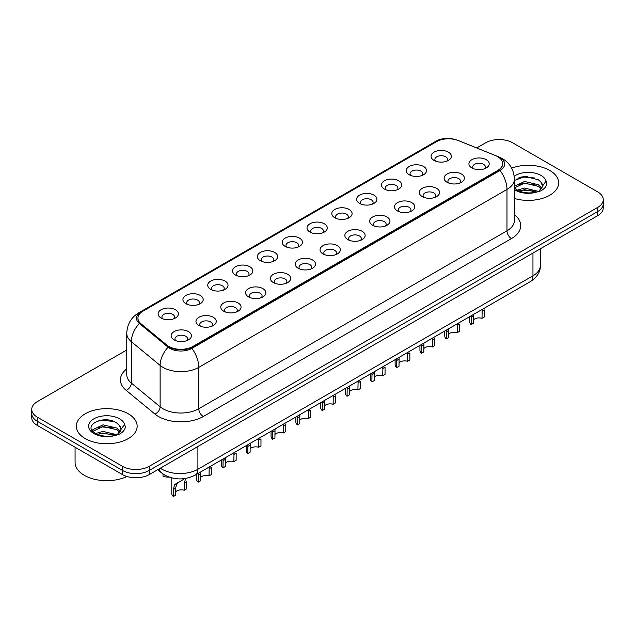 <?xml version="1.0" encoding="UTF-8"?>
<svg xmlns="http://www.w3.org/2000/svg" width="635" height="635" viewBox="0 0 635 635"><rect width="100%" height="100%" fill="white"/><g stroke="black" fill="none" stroke-linecap="round" stroke-linejoin="round"><path stroke-width="0.95" d="M409.234 174.752L409.234 174.752A10.136 5.85 180 0 1 409.234 166.473A10.136 5.85 180 0 1 423.569 166.473A10.136 5.85 180 0 1 423.569 174.752A10.136 5.85 180 0 1 409.234 174.752M421.91 175.53A6.334 3.659 0 0 0 422.735 173.72A6.334 3.659 0 0 0 420.886 171.132A6.334 3.659 0 0 0 413.98 170.339A6.334 3.659 0 0 0 410.067 173.72A6.334 3.659 0 0 0 410.901 175.53M384.421 189.079L384.421 189.079A10.136 5.85 180 0 1 384.421 180.8A10.136 5.85 180 0 1 398.756 180.8A10.136 5.85 180 0 1 398.756 189.079A10.136 5.85 180 0 1 384.421 189.079M397.089 189.857A6.334 3.659 0 0 0 397.923 188.047A6.334 3.659 0 0 0 396.065 185.46A6.334 3.659 0 0 0 389.168 184.666A6.334 3.659 0 0 0 385.255 188.047A6.334 3.659 0 0 0 386.088 189.857M359.608 203.406L359.608 203.406A10.136 5.85 180 0 1 359.608 195.128A10.136 5.85 180 0 1 373.944 195.128A10.136 5.85 180 0 1 373.944 203.406A10.136 5.85 180 0 1 359.608 203.406M372.277 204.184A6.334 3.659 0 0 0 373.11 202.374A6.334 3.659 0 0 0 371.253 199.787A6.334 3.659 0 0 0 364.347 198.993A6.334 3.659 0 0 0 360.442 202.374A6.334 3.659 0 0 0 361.267 204.184M334.788 217.734L334.788 217.734A10.136 5.85 180 0 1 334.788 209.455A10.136 5.85 180 0 1 349.123 209.455A10.136 5.85 180 0 1 349.123 217.734A10.136 5.85 180 0 1 334.788 217.734M347.464 218.511A6.334 3.659 0 0 0 348.29 216.702A6.334 3.659 0 0 0 346.44 214.114A6.334 3.659 0 0 0 339.534 213.32A6.334 3.659 0 0 0 335.621 216.702A6.334 3.659 0 0 0 336.455 218.511M309.975 232.061L309.975 232.061A10.136 5.85 180 0 1 309.975 223.782A10.136 5.85 180 0 1 324.31 223.782A10.136 5.85 180 0 1 324.31 232.061A10.136 5.85 180 0 1 309.975 232.061M322.644 232.839A6.334 3.659 0 0 0 323.477 231.029A6.334 3.659 0 0 0 321.62 228.441A6.334 3.659 0 0 0 314.714 227.648A6.334 3.659 0 0 0 310.809 231.029A6.334 3.659 0 0 0 311.634 232.839M285.163 246.388L285.163 246.388A10.136 5.85 180 0 1 285.163 238.109A10.136 5.85 180 0 1 299.49 238.109A10.136 5.85 180 0 1 299.49 246.388A10.136 5.85 180 0 1 285.163 246.388M297.831 247.166A6.334 3.659 0 0 0 298.664 245.356A6.334 3.659 0 0 0 296.807 242.768A6.334 3.659 0 0 0 289.901 241.975A6.334 3.659 0 0 0 285.988 245.356A6.334 3.659 0 0 0 286.822 247.166M260.342 260.715L260.342 260.715A10.136 5.85 180 0 1 260.342 252.436A10.136 5.85 180 0 1 274.677 252.436A10.136 5.85 180 0 1 274.677 260.715A10.136 5.85 180 0 1 260.342 260.715M273.018 261.493A6.334 3.659 0 0 0 273.844 259.683A6.334 3.659 0 0 0 271.986 257.096A6.334 3.659 0 0 0 265.089 256.302A6.334 3.659 0 0 0 261.175 259.683A6.334 3.659 0 0 0 262.009 261.493M235.529 275.042L235.529 275.042A10.136 5.85 180 0 1 235.529 266.763A10.136 5.85 180 0 1 249.865 266.763A10.136 5.85 180 0 1 249.865 275.042A10.136 5.85 180 0 1 235.529 275.042M248.198 275.82A6.334 3.659 0 0 0 249.031 274.01A6.334 3.659 0 0 0 247.174 271.423A6.334 3.659 0 0 0 240.268 270.629A6.334 3.659 0 0 0 236.363 274.01A6.334 3.659 0 0 0 237.188 275.82M210.709 289.369L210.709 289.369A10.136 5.85 180 0 1 210.709 281.091A10.136 5.85 180 0 1 225.044 281.091A10.136 5.85 180 0 1 225.044 289.369A10.136 5.85 180 0 1 210.709 289.369M223.385 290.147A6.334 3.659 0 0 0 224.211 288.338A6.334 3.659 0 0 0 222.361 285.75A6.334 3.659 0 0 0 215.455 284.956A6.334 3.659 0 0 0 211.542 288.338A6.334 3.659 0 0 0 212.376 290.147M185.896 303.697L185.896 303.697A10.136 5.85 180 0 1 185.896 295.418A10.136 5.85 180 0 1 200.231 295.418A10.136 5.85 180 0 1 200.231 303.697A10.136 5.85 180 0 1 185.896 303.697M198.564 304.475A6.334 3.659 0 0 0 199.398 302.665A6.334 3.659 0 0 0 197.541 300.077A6.334 3.659 0 0 0 190.643 299.283A6.334 3.659 0 0 0 186.73 302.665A6.334 3.659 0 0 0 187.555 304.475M161.084 318.024L161.084 318.024A10.136 5.85 180 0 1 161.084 309.745A10.136 5.85 180 0 1 175.419 309.745A10.136 5.85 180 0 1 175.419 318.024A10.136 5.85 180 0 1 161.084 318.024M173.752 318.802A6.334 3.659 0 0 0 174.585 316.992A6.334 3.659 0 0 0 172.728 314.404A6.334 3.659 0 0 0 165.822 313.611A6.334 3.659 0 0 0 161.909 316.992A6.334 3.659 0 0 0 162.743 318.802M434.054 160.425L434.054 160.425A10.136 5.85 180 0 1 434.054 152.146A10.136 5.85 180 0 1 448.389 152.146A10.136 5.85 180 0 1 448.389 160.425A10.136 5.85 180 0 1 434.054 160.425M446.722 161.203A6.334 3.659 0 0 0 447.556 159.393A6.334 3.659 0 0 0 445.699 156.805A6.334 3.659 0 0 0 438.793 156.012A6.334 3.659 0 0 0 434.888 159.393A6.334 3.659 0 0 0 435.713 161.203M447.088 182.277L447.088 182.277A10.136 5.85 180 0 1 447.088 173.998A10.136 5.85 180 0 1 461.423 173.998A10.136 5.85 180 0 1 461.423 182.277A10.136 5.85 180 0 1 447.088 182.277M459.756 183.055A6.334 3.659 0 0 0 460.589 181.245A6.334 3.659 0 0 0 458.732 178.657A6.334 3.659 0 0 0 451.834 177.863A6.334 3.659 0 0 0 447.921 181.245A6.334 3.659 0 0 0 448.747 183.055M422.275 196.604L422.275 196.604A10.136 5.85 180 0 1 422.275 188.325A10.136 5.85 180 0 1 436.602 188.325A10.136 5.85 180 0 1 436.61 196.604A10.136 5.85 180 0 1 422.275 196.604M434.943 197.382A6.334 3.659 0 0 0 435.777 195.572A6.334 3.659 0 0 0 433.919 192.984A6.334 3.659 0 0 0 427.014 192.191A6.334 3.659 0 0 0 423.1 195.572A6.334 3.659 0 0 0 423.934 197.382M397.454 210.931L397.454 210.931A10.136 5.85 180 0 1 397.454 202.652A10.136 5.85 180 0 1 411.79 202.652A10.136 5.85 180 0 1 411.79 210.931A10.136 5.85 180 0 1 397.454 210.931M410.131 211.709A6.334 3.659 0 0 0 410.956 209.899A6.334 3.659 0 0 0 409.107 207.312A6.334 3.659 0 0 0 402.201 206.518A6.334 3.659 0 0 0 398.288 209.899A6.334 3.659 0 0 0 399.121 211.709M372.642 225.258L372.642 225.258A10.136 5.85 180 0 1 372.642 216.98A10.136 5.85 180 0 1 386.977 216.98A10.136 5.85 180 0 1 386.977 225.258A10.136 5.85 180 0 1 372.642 225.258M385.31 226.036A6.334 3.659 0 0 0 386.144 224.226A6.334 3.659 0 0 0 384.286 221.639A6.334 3.659 0 0 0 377.38 220.845A6.334 3.659 0 0 0 373.475 224.226A6.334 3.659 0 0 0 374.301 226.036M347.829 239.585A10.136 5.85 180 0 1 347.821 239.585A10.136 5.85 180 0 1 347.829 231.307A10.136 5.85 180 0 1 362.156 231.307A10.136 5.85 180 0 1 362.156 239.585A10.136 5.85 180 0 1 347.829 239.585M360.497 240.363A6.334 3.659 0 0 0 361.331 238.554A6.334 3.659 0 0 0 359.474 235.966A6.334 3.659 0 0 0 352.568 235.172A6.334 3.659 0 0 0 348.655 238.554A6.334 3.659 0 0 0 349.488 240.363M323.009 253.913L323.009 253.913A10.136 5.85 180 0 1 323.009 245.634A10.136 5.85 180 0 1 337.344 245.634A10.136 5.85 180 0 1 337.344 253.913A10.136 5.85 180 0 1 323.009 253.913M335.685 254.691A6.334 3.659 0 0 0 336.51 252.881A6.334 3.659 0 0 0 334.653 250.293A6.334 3.659 0 0 0 327.755 249.499A6.334 3.659 0 0 0 323.842 252.881A6.334 3.659 0 0 0 324.675 254.691M298.196 268.24L298.196 268.24A10.136 5.85 180 0 1 298.196 259.961A10.136 5.85 180 0 1 312.531 259.961A10.136 5.85 180 0 1 312.531 268.24A10.136 5.85 180 0 1 298.196 268.24M310.864 269.018A6.334 3.659 0 0 0 311.698 267.208A6.334 3.659 0 0 0 309.84 264.62A6.334 3.659 0 0 0 302.935 263.827A6.334 3.659 0 0 0 299.029 267.208A6.334 3.659 0 0 0 299.855 269.018M273.375 282.567L273.375 282.567A10.136 5.85 180 0 1 273.375 274.288A10.136 5.85 180 0 1 287.711 274.288A10.136 5.85 180 0 1 287.711 282.567A10.136 5.85 180 0 1 273.375 282.567M286.052 283.345A6.334 3.659 0 0 0 286.877 281.535A6.334 3.659 0 0 0 285.028 278.948A6.334 3.659 0 0 0 278.122 278.154A6.334 3.659 0 0 0 274.209 281.535A6.334 3.659 0 0 0 275.042 283.345M248.563 296.894L248.563 296.894A10.136 5.85 180 0 1 248.563 288.615A10.136 5.85 180 0 1 262.898 288.615A10.136 5.85 180 0 1 262.898 296.894A10.136 5.85 180 0 1 248.563 296.894M261.231 297.672A6.334 3.659 0 0 0 262.065 295.862A6.334 3.659 0 0 0 260.207 293.275A6.334 3.659 0 0 0 253.301 292.481A6.334 3.659 0 0 0 249.396 295.862A6.334 3.659 0 0 0 250.222 297.672M223.75 311.221L223.75 311.221A10.136 5.85 180 0 1 223.75 302.943A10.136 5.85 180 0 1 238.077 302.943A10.136 5.85 180 0 1 238.077 311.221A10.136 5.85 180 0 1 223.75 311.221M236.418 311.999A6.334 3.659 0 0 0 237.252 310.19A6.334 3.659 0 0 0 235.394 307.602A6.334 3.659 0 0 0 228.489 306.808A6.334 3.659 0 0 0 224.576 310.19A6.334 3.659 0 0 0 225.409 311.999M198.93 325.549L198.93 325.549A10.136 5.85 180 0 1 198.93 317.27A10.136 5.85 180 0 1 213.265 317.27A10.136 5.85 180 0 1 213.265 325.549A10.136 5.85 180 0 1 198.93 325.549M211.606 326.327A6.334 3.659 0 0 0 212.431 324.517A6.334 3.659 0 0 0 210.574 321.929A6.334 3.659 0 0 0 203.676 321.135A6.334 3.659 0 0 0 199.763 324.517A6.334 3.659 0 0 0 200.596 326.327M174.117 339.876L174.117 339.876A10.136 5.85 180 0 1 174.117 331.597A10.136 5.85 180 0 1 188.452 331.597A10.136 5.85 180 0 1 188.452 339.876A10.136 5.85 180 0 1 174.117 339.876M186.785 340.654A6.334 3.659 0 0 0 187.619 338.844A6.334 3.659 0 0 0 185.761 336.256A6.334 3.659 0 0 0 178.856 335.463A6.334 3.659 0 0 0 174.95 338.844A6.334 3.659 0 0 0 175.776 340.654M471.9 167.95L471.9 167.95A10.136 5.85 180 0 1 471.9 159.671A10.136 5.85 180 0 1 486.235 159.671A10.136 5.85 180 0 1 486.235 167.95A10.136 5.85 180 0 1 471.9 167.95M484.576 168.727A6.334 3.659 0 0 0 485.402 166.918A6.334 3.659 0 0 0 483.553 164.33A6.334 3.659 0 0 0 476.647 163.536A6.334 3.659 0 0 0 472.734 166.918A6.334 3.659 0 0 0 473.567 168.727M495.284 155.488A17.105 9.874 180 0 1 497.57 156.599A17.105 9.874 180 0 1 502.579 163.576A17.105 9.874 180 0 1 497.57 170.561L192.976 346.416A17.105 9.874 180 0 1 166.87 345.099L141.041 323.802A17.105 9.874 180 0 1 137.946 318.143A17.105 9.874 180 0 1 142.962 311.158L436.499 141.684A17.105 9.874 180 0 1 458.399 140.581L495.284 155.488M549.751 170.434A30.409 17.558 0 0 0 511.659 168.14A30.409 17.558 0 0 1 549.751 170.434A30.409 17.558 0 0 1 558.657 182.848A30.409 17.558 0 0 0 549.751 170.434M128.246 413.79A30.409 17.558 0 0 0 95.107 409.98A30.409 17.558 0 0 0 76.343 426.204A30.409 17.558 0 0 0 85.249 438.618A30.409 17.558 0 0 0 118.38 442.42A30.409 17.558 0 0 0 137.152 426.204A30.409 17.558 0 0 0 128.246 413.79A30.409 17.558 0 0 0 95.107 409.98A30.409 17.558 0 0 0 76.343 426.204A30.409 17.558 0 0 0 85.249 438.618A30.409 17.558 0 0 0 118.38 442.42A30.409 17.558 0 0 0 137.152 426.204A30.409 17.558 0 0 0 128.246 413.79M502.579 163.576L502.579 164.1A17.105 9.874 180 0 1 497.57 171.077L192.976 346.932A17.105 9.874 180 0 1 166.87 345.615L141.041 324.326A17.105 9.874 180 0 1 137.946 318.659M455.882 139.732A15.581 8.993 0 0 0 436.943 141.121L141.081 311.936A15.581 8.993 0 0 0 139.335 323.453L168.116 347.178A15.581 8.993 0 0 0 169.862 348.385A15.581 8.993 0 0 0 191.897 348.385L500.078 170.458A15.581 8.993 0 0 0 500.078 157.734A15.581 8.993 0 0 0 497.999 156.726L497.316 156.448M126.762 349.996L37.314 401.63A19.002 10.97 0 0 0 31.75 409.392L31.75 417.671A19.002 10.97 0 0 0 37.314 425.426L122.42 474.559L122.42 470.424A19.002 10.97 0 0 0 149.296 470.424L597.686 211.55A19.002 10.97 0 0 0 603.25 203.795A19.002 10.97 0 0 1 597.686 211.55L149.296 470.424A19.002 10.97 0 0 1 122.42 470.424L37.314 421.291L122.42 470.424L122.42 466.288A19.002 10.97 0 0 0 149.296 466.288L597.686 207.415A19.002 10.97 0 0 0 603.25 199.66A19.002 10.97 0 0 0 597.686 191.897L512.58 142.764A19.002 10.97 0 0 0 485.704 142.764L476.702 147.955M31.75 413.528A19.002 10.97 0 0 0 37.314 421.291A19.002 10.97 0 0 1 31.75 413.528M514.398 198.477A30.409 17.558 0 0 0 558.657 182.848A30.409 17.558 0 0 1 514.398 198.477M31.75 409.392A19.002 10.97 0 0 0 37.314 417.147L122.42 466.288M106.402 419.846A25.337 14.629 0 0 0 99.1 420.529M527.907 176.498A25.337 14.629 0 0 0 520.605 177.173M122.42 474.559A19.002 10.97 0 0 0 149.296 474.559L597.686 215.694A19.002 10.97 0 0 0 603.25 207.931L603.25 199.66M469.567 316.698L469.567 321.572A9.501 5.485 180 0 0 471.146 324.596L471.265 315.722M481.997 311.229L484.307 309.896L484.307 316.992L481.997 318.325L482.195 309.412M471.146 324.596L473.456 323.263L473.559 314.396M473.456 319.873A6.334 3.659 180 0 1 481.997 318.325M444.754 331.026L444.754 335.899A9.501 5.485 180 0 0 446.326 338.923L446.445 330.049M457.184 325.557L459.494 324.223L459.494 331.319L457.184 332.653L457.375 323.739M446.326 338.923L448.635 337.59L448.739 328.724M448.635 334.2A6.334 3.659 180 0 1 457.184 332.653M419.933 345.353L419.933 350.226A9.501 5.485 180 0 0 421.513 353.25L421.632 344.376M432.371 339.884L434.681 338.55L434.681 345.646L432.371 346.98L432.562 338.066M421.513 353.25L423.823 351.917L423.926 343.051M423.823 348.528A6.334 3.659 180 0 1 432.371 346.98M395.121 359.68L395.121 364.553A9.501 5.485 180 0 0 396.692 367.578L396.819 358.704M407.551 354.211L409.861 352.877L409.861 359.974L407.551 361.307L407.749 352.393M396.692 367.578L399.01 366.244L399.113 357.378M399.01 362.855A6.334 3.659 180 0 1 407.551 361.307M370.308 374.007L370.308 378.881A9.501 5.485 180 0 0 371.88 381.905L371.999 373.031M382.738 368.538L385.048 367.205L385.048 374.301L382.738 375.634L382.929 366.72M371.88 381.905L374.19 380.571L374.293 371.705M374.19 377.182A6.334 3.659 180 0 1 382.738 375.634M514.398 187.968L516.779 189.881C522.319 192.889 528.868 193.659 536.424 192.183L540.448 191.016C544.314 189.032 546.465 186.547 546.886 183.578L546.092 181.015L542.576 185.952A14.319 8.271 0 0 0 540.957 182.134L538.393 179.792L525.383 176.474L514.398 180.443M542.361 186.936L538.861 191.151M517.2 190.135L524.55 188.055L538.528 191.389M534.837 191.119L523.423 190.143L518.89 190.96L524.55 189.698L536.94 192.072M514.398 186.277L524.55 181.483L538.377 184.721L541.711 188.182M514.398 187.92L524.55 183.126L538.377 186.365L541.155 188.96M540.957 182.134L542.568 186.15M517.811 178.141L523.423 177.006L534.98 178.022M518.866 184.396L523.423 183.571L534.837 184.555M75.073 447.223L75.073 462.407A31.671 18.288 0 0 0 84.352 475.337A31.671 18.288 0 0 0 126.944 476.496M120.856 430.292L121.063 429.308A14.319 8.271 0 0 0 119.451 425.49L116.888 423.148C103.688 413.814 81.693 425.998 95.266 433.237C100.814 436.245 107.363 437.007 114.919 435.539L118.943 434.364C122.809 432.379 124.952 429.903 125.381 426.934L124.587 424.37L117.356 434.507M95.694 433.491L103.037 431.411L117.023 434.745M113.324 434.475L101.91 433.499L97.377 434.316L103.037 433.054L115.435 435.427M92.48 430.832L92.916 429.593L103.037 424.839L116.872 428.077L120.198 431.538M92.877 431.308L103.037 426.482L116.872 429.72L119.65 432.316M119.451 425.49L121.055 429.498M96.298 421.497L101.91 420.362L113.467 421.378M97.361 427.752L101.91 426.926L113.324 427.911M345.488 388.334L345.488 393.208A9.501 5.485 180 0 0 347.067 396.232L347.186 387.358M357.918 382.865L360.235 381.532L360.235 388.628L357.918 389.961L358.116 381.048M347.067 396.232L349.377 394.899L349.48 386.032M349.377 391.509A6.334 3.659 180 0 1 357.918 389.961M320.675 402.661L320.675 407.535A9.501 5.485 180 0 0 322.247 410.559L322.366 401.685M333.105 397.192L335.415 395.859L335.415 402.955L333.105 404.289L333.296 395.375M322.247 410.559L324.556 409.226L324.668 400.36M324.556 405.836A6.334 3.659 180 0 1 333.105 404.289M295.862 416.989L295.862 421.862A9.501 5.485 180 0 0 297.434 424.886L297.553 416.012M308.292 411.52L310.602 410.186L310.602 417.282L308.292 418.616L308.483 409.702M297.434 424.886L299.744 423.553L299.847 414.687M299.744 420.164A6.334 3.659 180 0 1 308.292 418.616M271.042 431.316L271.042 436.189A9.501 5.485 180 0 0 272.621 439.214L272.74 430.339M283.472 425.847L285.782 424.513L285.782 431.609L283.472 432.943L283.67 424.029M272.621 439.214L274.931 437.88L275.034 429.014M274.931 434.491A6.334 3.659 180 0 1 283.472 432.943M246.229 445.643L246.229 450.517A9.501 5.485 180 0 0 247.801 453.541L247.92 444.667M258.659 440.174L260.969 438.841L260.969 445.937L258.659 447.27L258.85 438.356M247.801 453.541L250.111 452.207L250.214 443.341M250.111 448.818A6.334 3.659 180 0 1 258.659 447.27M221.409 459.97L221.409 464.844A9.501 5.485 180 0 0 222.988 467.868L223.107 458.994M233.847 454.501L236.156 453.168L236.156 460.264L233.847 461.597L234.037 452.684M222.988 467.868L225.298 466.534L225.401 457.668M225.298 463.145A6.334 3.659 180 0 1 233.847 461.597M196.596 474.297L196.596 479.171A9.501 5.485 180 0 0 198.168 482.195L198.295 473.321M209.026 468.828L211.336 467.495L211.336 474.591L209.026 475.925L209.225 467.011M198.168 482.195L200.485 480.862L200.589 471.995M200.485 477.472A6.334 3.659 180 0 1 209.026 475.925M173.355 496.522L173.355 489.426L174.561 484.83L184.729 478.576L176.8 483.537L175.665 488.093L175.665 495.189L173.355 496.522A9.501 5.485 180 0 1 171.783 493.498L171.783 477.893M184.214 483.156L186.523 481.822L186.523 488.918L184.214 490.252L184.214 483.156L185.761 478.361M175.665 491.8A6.334 3.659 180 0 1 184.214 490.252M175.966 483.632L178.268 482.306L175.966 483.632M163.005 473.996L163.005 476.218A9.501 5.485 180 0 0 169.148 477.099M192.976 346.416L192.976 346.932M166.87 345.099L166.87 345.615M141.041 323.802L141.041 324.326M497.57 170.561L497.57 171.077M514.398 214.678A31.671 18.288 180 0 1 511.453 238.577L203.279 416.504A6.334 3.659 60 0 1 198.795 408.742L506.976 230.822A25.337 14.629 0 0 0 514.398 220.472L514.398 179.094A25.337 14.629 180 0 1 506.976 189.444A22.169 12.803 -120 0 0 500.078 170.458M203.279 416.504A31.671 18.288 180 0 1 158.48 416.504A31.671 18.288 180 0 1 154.932 414.06L126.159 390.334A31.671 18.288 180 0 1 126.762 368.872M162.965 408.742A25.337 14.629 0 0 0 198.795 408.742L198.795 367.363A25.337 14.629 180 0 1 162.965 367.363A25.337 14.629 180 0 1 160.123 365.411L131.342 341.686A25.337 14.629 180 0 1 126.762 333.296L126.762 374.674A25.337 14.629 0 0 0 131.342 383.064L160.123 406.789A25.337 14.629 0 0 0 162.965 408.742M514.398 179.094C513.969 169.982 509.969 163.155 502.388 158.599L499.189 157.043A22.169 10.382 112 0 0 497.999 156.726M191.897 348.385A22.169 12.803 60 0 1 198.795 367.363L506.976 189.444L506.976 230.822A6.334 3.659 60 0 0 511.453 238.577M499.189 157.043L458.089 140.43C448.302 137.462 440.484 137.978 434.634 141.986A22.169 12.803 60 0 1 436.943 141.121M141.081 311.936A22.169 12.803 -120 0 0 138.779 312.801C131.199 317.349 127.191 324.183 126.762 333.296M139.335 323.453A22.169 14.827 129.5 0 0 131.342 341.686L131.342 383.064A6.334 4.239 -50.5 0 1 126.159 390.334M458.089 140.43A22.169 10.382 112 0 0 457.438 140.216M168.116 347.178A22.169 14.827 129.5 0 0 160.123 365.411L160.123 406.789A6.334 4.239 -50.5 0 1 154.932 414.06M149.296 466.288L149.296 474.559M597.686 207.415L597.686 215.694M37.314 417.147L37.314 425.426M160.361 468.178A25.337 14.629 0 0 0 162.068 469.265A25.337 14.629 0 0 0 197.898 469.265L532.956 275.82A25.337 14.629 0 0 0 540.377 265.478C540.568 271.764 537.218 277.146 530.336 281.623L195.278 475.059A12.668 7.318 60 0 0 197.898 469.265L197.898 446.5M532.956 253.063L532.956 275.82A12.668 7.318 60 0 1 530.336 281.623M159.337 468.765A12.668 8.477 129.5 0 0 161.544 472.884L157.694 469.717M471.146 317.5L473.456 316.166M446.326 331.827L448.635 330.494M421.513 346.154L423.823 344.821M396.692 360.482L399.01 359.148M371.88 374.809L374.19 373.475M546.092 181.015A18.121 10.462 0 0 0 541.068 175.45A18.121 10.462 0 0 0 514.223 176.228M514.398 189.587A18.121 10.462 0 0 0 515.437 190.246A18.121 10.462 0 0 0 536.424 192.183M124.587 424.37A18.121 10.462 0 0 0 119.563 418.806A18.121 10.462 0 0 0 93.932 418.806A18.121 10.462 0 0 0 93.932 433.602A18.121 10.462 0 0 0 114.919 435.539M347.067 389.136L349.377 387.802M322.247 403.463L324.556 402.13M297.434 417.79L299.744 416.457M272.621 432.117L274.931 430.784M247.801 446.445L250.111 445.111M222.988 460.772L225.298 459.438M198.168 475.099L200.485 473.766M173.355 489.426L175.665 488.093M434.634 141.986L138.779 312.801M195.278 475.059C185.079 480.187 174.887 480.187 164.687 475.059L161.544 472.884M540.377 265.478L540.377 248.777"/></g></svg>
